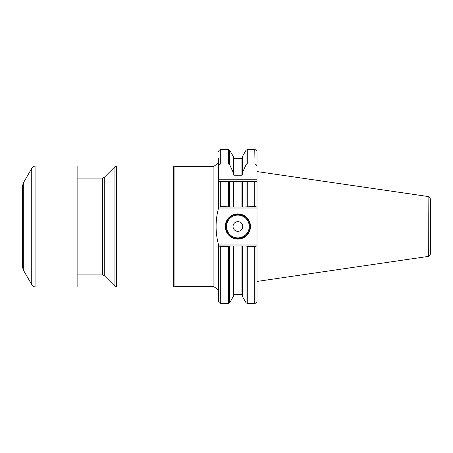 <?xml version="1.0" encoding="UTF-8"?>
<svg xmlns="http://www.w3.org/2000/svg" width="453" height="453" viewBox="0 0 453 453"><rect width="100%" height="100%" fill="white"/><g stroke="black" fill="none" stroke-linecap="round" stroke-linejoin="round"><path stroke-width="0.68" d="M77.123 165.974L77.123 287.026L35.929 287.026L35.929 165.974L77.123 165.974M23.301 183.006L31.738 168.397L31.738 284.603L23.301 269.994L23.301 183.006L22.65 185.43L22.65 266.698M116.676 165.974L116.676 287.026L173.578 287.026L173.578 165.974L116.432 165.996L116.432 287.004L114.932 286.302L104.258 275.628L102.542 274.92L77.123 274.92M174.932 286.664L213.912 286.664L213.912 166.336L174.932 166.336L174.932 286.664L173.578 287.026M255.005 164.009L254.762 149.569L255.005 164.009C256.336 164.518 257.004 165.504 257.004 166.964L257.004 151.998L257.004 166.964M255.005 206.585L257.004 207.01L257.004 181.71L254.762 181.71L254.762 206.545L255.005 181.71M254.762 149.569L247.281 149.569L246.019 150.3L242.417 156.54L242.417 172.752L246.019 164.852L247.281 163.958L254.762 163.958M254.762 181.71L242.417 181.71L242.417 207.01L254.762 206.545M228.476 149.569L220.962 149.569L220.962 163.958L228.476 163.958L228.476 149.569L229.739 150.3L233.34 156.54L233.34 174.569L233.822 175.215L241.936 175.215L242.417 174.569L242.417 172.752M241.936 207.01L241.936 181.71L233.34 181.71L233.34 207.01L257.004 207.01L257.004 301.002C256.913 302.276 256.245 303.074 255.005 303.385L247.281 303.431L246.019 302.7L246.019 245.99L242.417 245.99L242.417 296.46L246.019 302.7M228.476 163.958L229.739 164.852L233.34 172.752M233.822 207.01L233.822 181.71L220.962 181.71L220.962 206.545L233.34 207.01L219.518 207.01L220.962 206.545M218.754 181.71L218.51 166.976C218.522 165.407 219.258 164.405 220.719 163.98L220.962 163.958M246.211 245.99L257.004 245.99L254.762 246.455L247.281 246.455L246.211 245.99L229.546 245.99L228.476 246.455L220.962 246.455L218.51 245.99L218.329 244.054C215.345 232.202 215.345 220.503 218.329 208.946L218.731 207.01L219.518 207.01L218.51 207.01L218.51 181.71L220.719 181.71L220.719 206.562M218.51 158.516L218.51 166.976M257.004 281.517L257.004 171.483M257.004 181.71L257.004 179.773L218.742 179.773L218.754 179.388M254.762 246.455L254.762 303.431M233.34 245.99L233.34 296.46L229.739 302.7L229.739 245.99L233.34 245.99M220.962 246.455L220.962 303.431L228.476 303.431L229.739 302.7M229.546 245.99L218.754 245.939M218.51 245.99L218.51 300.996C218.623 302.366 219.365 303.17 220.719 303.408L220.962 303.431M237.882 213.912A12.588 12.588 0 0 1 248.782 232.797A12.588 12.588 0 0 1 226.976 232.797A12.588 12.588 0 0 1 237.882 213.912M237.882 238.606A12.106 12.106 0 0 0 249.982 226.5A12.106 12.106 0 0 0 237.882 214.394A12.106 12.106 0 0 0 225.775 226.5A12.106 12.106 0 0 0 237.882 238.606M237.882 221.659A4.841 4.841 0 0 1 242.072 228.924A4.841 4.841 0 0 1 233.686 228.924A4.841 4.841 0 0 1 237.882 221.659M430.35 253.646L430.35 199.354L430.35 253.646C430.276 254.994 429.614 255.911 428.357 256.404L257.004 281.438M428.357 256.404L428.113 196.517L428.113 256.483M247.281 149.569L247.281 163.958M247.281 181.71L247.281 206.545M246.019 150.3L246.019 164.852M246.019 181.71L246.019 207.01M242.417 157.927L241.936 158.408L241.936 175.215M241.936 158.408L233.822 158.408L233.822 175.215M229.739 150.3L229.739 164.852M229.739 181.71L229.739 207.01M228.476 181.71L228.476 206.545M218.51 152.004C218.623 150.634 219.365 149.83 220.719 149.592L220.719 163.98M255.005 246.415L255.005 303.385M247.281 246.455L247.281 303.431M241.936 245.99L241.936 294.592L242.417 295.073M233.822 245.99L233.822 294.592L233.34 295.073M228.476 246.455L228.476 303.431M102.542 274.92L102.542 178.08L104.258 177.372L114.932 166.698L114.932 286.302M104.258 177.372L104.258 275.628M220.719 246.438L220.719 303.408M218.329 244.054A17.554 17.554 0 0 0 218.391 244.054L257.004 244.054M257.004 208.946L218.391 208.946A17.554 17.554 0 0 0 218.329 208.946M218.391 244.439L218.391 244.054M218.391 208.561L218.391 208.946M237.882 237.882A11.382 11.382 0 0 0 247.734 220.809A11.382 11.382 0 0 0 228.023 220.809A11.382 11.382 0 0 0 237.882 237.882M31.738 168.397C32.701 166.84 34.1 166.036 35.929 165.974M31.738 284.603C32.701 286.16 34.1 286.964 35.929 287.026M23.301 269.994L22.65 267.57M174.932 166.336L173.578 165.974M255.005 149.615C256.245 149.926 256.913 150.724 257.004 151.998M233.822 158.408L233.34 157.927M241.936 294.592L233.822 294.592M114.932 166.698L116.432 165.996M102.542 178.08L77.123 178.08M213.912 286.664L218.51 289.994M213.912 166.336L218.51 163.006M428.357 196.596C429.614 197.089 430.276 198.006 430.35 199.354M428.113 196.517L257.004 171.562"/></g></svg>
